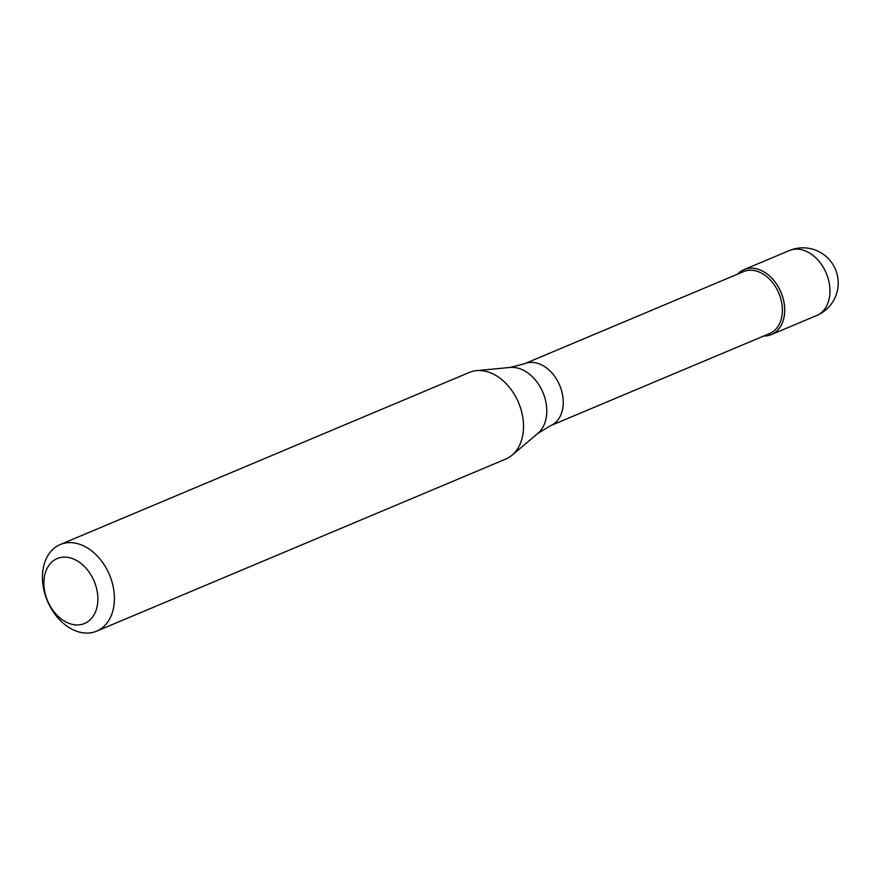 <?xml version="1.0" encoding="UTF-8"?>
<svg xmlns="http://www.w3.org/2000/svg" width="881" height="881" viewBox="0 0 881 881"><rect width="100%" height="100%" fill="white"/><g stroke="black" fill="none" stroke-linecap="round" stroke-linejoin="round"><path stroke-width="1.32" d="M748.597 268.375A35.24 25.263 67.2 0 1 782.152 295.388A35.24 25.263 67.2 0 1 771.36 334.582A35.24 25.263 67.2 0 1 766.8 335.837A35.24 25.263 67.2 0 1 763.695 336.024A35.24 25.263 -112.8 0 0 766.8 335.837A35.24 25.263 -112.8 0 0 783.121 298.516A35.24 25.263 -112.8 0 0 748.597 268.375A35.24 25.263 -112.8 0 0 737.65 274.101A35.24 25.263 67.2 0 1 744.038 269.63A35.24 25.263 67.2 0 1 748.597 268.375M769.664 333.514A33.588 24.084 -112.8 0 0 779.96 296.148A33.588 24.084 -112.8 0 0 747.969 270.401A33.588 24.084 -112.8 0 0 743.619 271.59L524.492 363.765A33.588 24.084 67.2 0 1 528.842 362.576A33.588 24.084 67.2 0 1 560.834 388.323A33.588 24.084 67.2 0 1 550.548 425.688L769.664 333.514M96.635 631.159L505.738 459.067A46.979 33.676 -112.8 0 0 512.081 455.169A46.979 33.676 -112.8 0 0 518.568 402.705A46.979 33.676 -112.8 0 0 476.533 370.648A46.979 33.676 -112.8 0 0 475.388 370.78A46.979 33.676 -112.8 0 0 469.309 372.454L60.205 544.546A46.979 33.676 67.2 0 1 66.284 542.872A46.979 33.676 67.2 0 1 111.028 578.883A46.979 33.676 67.2 0 1 96.635 631.159A46.979 33.676 67.2 0 1 90.556 632.833A46.979 33.676 67.2 0 1 45.812 596.822A46.979 33.676 67.2 0 1 60.205 544.546M61.769 557.299A35.24 25.263 67.2 0 1 96.293 587.429A35.24 25.263 67.2 0 1 79.973 624.761A35.24 25.263 67.2 0 1 45.46 594.62A35.24 25.263 67.2 0 1 61.769 557.299M771.36 334.582L816.643 315.541A35.24 25.263 -112.8 0 0 827.446 276.337A35.24 25.263 -112.8 0 0 793.88 249.323A35.24 25.263 -112.8 0 0 789.321 250.578L744.038 269.63M550.548 425.688L537.862 433.408A36.672 26.287 -112.8 0 0 542.927 392.452A36.672 26.287 -112.8 0 0 510.11 367.443L476.533 370.648M816.643 315.541A35.24 35.24 0 0 0 798.054 248.167A35.24 35.24 0 0 0 789.321 250.578M510.11 367.443L524.492 363.765M537.862 433.408L512.081 455.169"/></g></svg>
